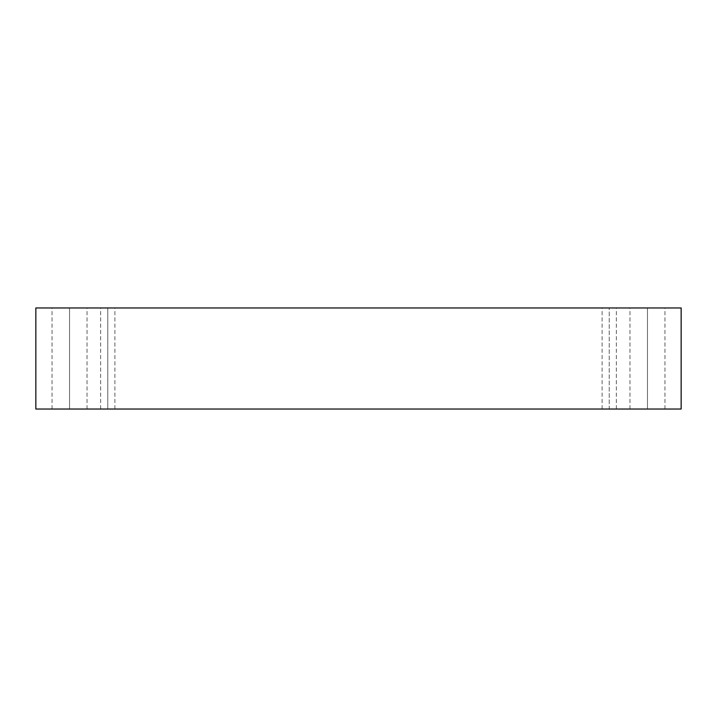 <?xml version="1.0" encoding="UTF-8"?>
<svg xmlns="http://www.w3.org/2000/svg" width="717" height="717" viewBox="0 0 717 717"><rect width="100%" height="100%" fill="white"/><g stroke="black" fill="none" stroke-linecap="round" stroke-linejoin="round"><path stroke-width="0.54" stroke-dasharray="3.58 2.69" d="M35.85 307.96L35.85 409.04L35.85 307.96L681.15 307.96L681.15 409.04L35.85 409.04L681.15 409.04L681.15 307.96L35.85 307.96M69.54 409.04L52.045 409.04L87.035 409.04L52.045 409.04L69.54 409.04L52.045 409.04L69.54 409.04L69.54 307.96L87.035 307.96L52.045 307.96L87.035 307.96L69.54 307.96L87.035 307.96L69.54 307.96L69.54 409.04M647.46 409.04L629.965 409.04L664.955 409.04L629.965 409.04L647.46 409.04L629.965 409.04L647.46 409.04L647.46 307.96L664.955 307.96L629.965 307.96L664.955 307.96L647.46 307.96L664.955 307.96L647.46 307.96L647.46 409.04M609.235 409.04L602.11 409.04L616.36 409.04L602.11 409.04L609.235 409.04L602.11 409.04L609.235 409.04L609.235 307.96L616.36 307.96L602.11 307.96L616.36 307.96L609.235 307.96L616.36 307.96L609.235 307.96L609.235 409.04M107.765 409.04L114.89 409.04L100.64 409.04L107.765 409.04L100.64 409.04L107.765 409.04L107.765 307.96L114.89 307.96L100.64 307.96L114.89 307.96L107.765 307.96L114.89 307.96L107.765 307.96L107.765 409.04M114.89 409.04L114.89 307.96M100.64 409.04L100.64 307.96M616.36 409.04L616.36 307.96M602.11 409.04L602.11 307.96M664.955 409.04L664.955 307.96M629.965 409.04L629.965 307.96M87.035 409.04L87.035 307.96M52.045 409.04L52.045 307.96"/><path stroke-width="1.08" d="M681.15 307.96L35.85 307.96L35.85 409.04L681.15 409.04L681.15 307.96L681.15 409.04L35.85 409.04L35.85 307.96L681.15 307.96"/></g></svg>
